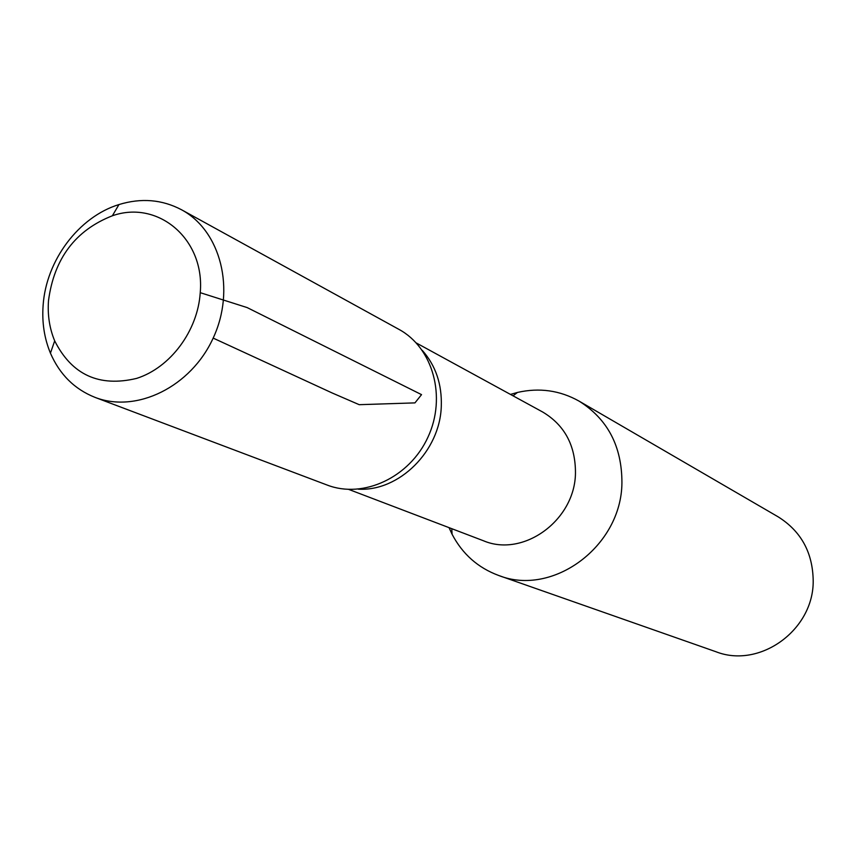 <?xml version="1.0" encoding="UTF-8"?>
<svg xmlns="http://www.w3.org/2000/svg" width="856" height="856" viewBox="0 0 856 856"><rect width="100%" height="100%" fill="white"/><g stroke="black" fill="none" stroke-linecap="round" stroke-linejoin="round"><path stroke-width="1.28" d="M348.734 489.418L483.415 540.746C523.337 557.834 575.072 520.277 575.467 473.026C575.521 445.473 564.618 425.143 542.758 412.057L416.273 342.956M449.026 527.638L452.075 534.24C462.518 554.132 478.076 567.881 498.748 575.5C552.88 596.985 621.563 546.182 621.927 482.805C621.948 446.361 607.685 419.151 579.138 401.154C559.92 390.379 539.366 387.468 517.463 392.444L510.465 394.413M498.748 575.5L715.99 651.748C759.636 668.932 813.596 630.198 813.2 581.021C812.836 552.708 801.173 531.319 778.19 516.864L579.138 401.154M358.257 489.172C399.089 491.654 440.048 451.101 441.289 406.268C442.017 384.184 435.683 365.544 422.265 350.35M200.24 292.677C205.076 239.263 158.189 199.555 112.371 215.776C75.414 230.275 54.131 258.555 48.503 300.617C47.455 315.019 49.52 328.426 54.688 340.87C71.829 374.842 99.146 387.361 136.607 378.406C170.344 367.716 197.811 330.844 200.24 292.677L247.149 307.582L421.537 394.637L414.946 402.887L359.22 404.685L332.128 392.958L213.165 338.099M43.121 305.325C41.869 322.412 44.309 338.355 50.44 353.164C59.717 374.511 74.568 389.245 95.027 397.377C136.553 413.544 190.995 386.826 213.165 338.099C235.828 289.606 220.805 230.853 181.536 209.763C162.073 199.491 141.219 197.757 118.963 204.563C78.741 216.836 46.106 260.417 43.121 305.325M95.027 397.377L327.131 485.042C363.265 499.069 409.639 477.455 427.968 437.149C446.714 397.045 433.04 347.739 398.917 329.367L181.536 209.763M451.775 528.687L452.075 534.24M513.033 395.825L517.463 392.444M54.688 340.87L50.44 353.164M112.371 215.776L118.963 204.563"/></g></svg>
